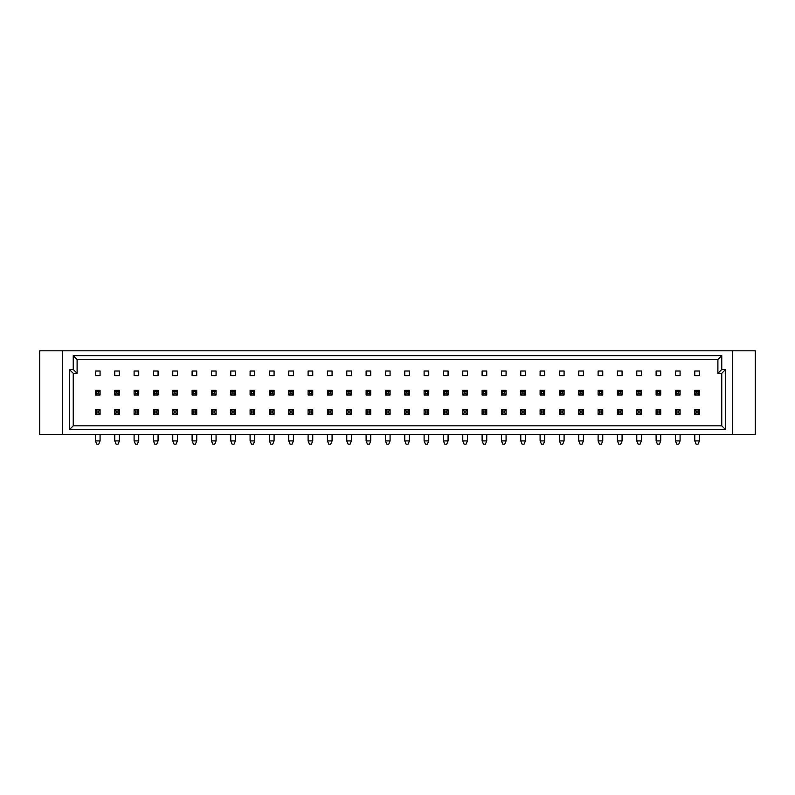 <?xml version="1.0" encoding="UTF-8"?>
<svg xmlns="http://www.w3.org/2000/svg" width="795" height="795" viewBox="0 0 795 795"><rect width="100%" height="100%" fill="white"/><g stroke="black" fill="none" stroke-linecap="round" stroke-linejoin="round"><path stroke-width="1.19" d="M95.43 371.017L95.43 375.657L100.071 375.657L100.071 371.017L95.43 371.017M114.768 371.017L114.768 375.657L119.409 375.657L119.409 371.017L114.768 371.017M134.097 375.657L138.737 375.657L138.737 371.017L134.097 371.017L134.097 375.657M153.435 375.657L158.076 375.657L158.076 371.017L153.435 371.017L153.435 375.657M172.763 375.657L177.404 375.657L177.404 371.017L172.763 371.017L172.763 375.657M192.102 375.657L196.743 375.657L196.743 371.017L192.102 371.017L192.102 375.657M211.43 375.657L216.071 375.657L216.071 371.017L211.43 371.017L211.43 375.657M230.769 375.657L235.409 375.657L235.409 371.017L230.769 371.017L230.769 375.657M250.097 375.657L254.738 375.657L254.738 371.017L250.097 371.017L250.097 375.657M269.435 375.657L274.076 375.657L274.076 371.017L269.435 371.017L269.435 375.657M288.764 375.657L293.405 375.657L293.405 371.017L288.764 371.017L288.764 375.657M308.102 375.657L312.743 375.657L312.743 371.017L308.102 371.017L308.102 375.657M327.441 375.657L332.072 375.657L332.072 371.017L327.441 371.017L327.441 375.657M346.769 375.657L351.41 375.657L351.41 371.017L346.769 371.017L346.769 375.657M366.107 375.657L370.748 375.657L370.748 371.017L366.107 371.017L366.107 375.657M385.436 375.657L390.077 375.657L390.077 371.017L385.436 371.017L385.436 375.657M404.774 375.657L409.415 375.657L409.415 371.017L404.774 371.017L404.774 375.657M424.103 375.657L428.743 375.657L428.743 371.017L424.103 371.017L424.103 375.657M443.441 375.657L448.082 375.657L448.082 371.017L443.441 371.017L443.441 375.657M462.769 375.657L467.41 375.657L467.41 371.017L462.769 371.017L462.769 375.657M482.108 375.657L486.749 375.657L486.749 371.017L482.108 371.017L482.108 375.657M501.436 375.657L506.077 375.657L506.077 371.017L501.436 371.017L501.436 375.657M520.775 375.657L525.416 375.657L525.416 371.017L520.775 371.017L520.775 375.657M540.103 375.657L544.744 375.657L544.744 371.017L540.103 371.017L540.103 375.657M559.442 375.657L564.082 375.657L564.082 371.017L559.442 371.017L559.442 375.657M578.77 375.657L583.411 375.657L583.411 371.017L578.77 371.017L578.77 375.657M598.108 375.657L602.749 375.657L602.749 371.017L598.108 371.017L598.108 375.657M617.437 375.657L622.078 375.657L622.078 371.017L617.437 371.017L617.437 375.657M636.775 375.657L641.416 375.657L641.416 371.017L636.775 371.017L636.775 375.657M656.114 375.657L660.744 375.657L660.744 371.017L656.114 371.017L656.114 375.657M675.442 375.657L680.083 375.657L680.083 371.017L675.442 371.017L675.442 375.657M694.78 375.657L699.421 375.657L699.421 371.017L694.78 371.017L694.78 375.657M725.626 429.688L69.374 429.688L69.374 369.466L73.239 369.466L73.239 355.643L721.761 355.643L721.761 369.466L725.626 369.466L725.626 429.688L721.761 425.822L721.761 373.332L717.895 373.332L717.895 359.509L77.105 359.509L77.105 373.332L73.239 373.332L73.239 425.822L721.761 425.822M62.586 434.527L62.586 350.814L39.75 350.814L39.75 434.527L755.25 434.527L755.25 350.814L732.414 350.814L732.414 434.527M62.586 350.814L732.414 350.814M721.761 369.466L717.895 373.332M717.895 359.509L721.761 355.643M77.105 359.509L73.239 355.643M725.626 369.466L721.761 373.332M77.105 373.332L73.239 369.466M73.239 373.332L69.374 369.466M69.374 429.688L73.239 425.822M100.071 390.345L100.071 394.986L98.719 393.634L98.719 391.697L100.071 390.345L95.43 390.345L96.781 391.697L96.781 393.634L95.43 394.986L95.43 390.345M98.719 391.697L96.781 391.697M98.719 393.634L96.781 393.634M100.071 394.986L95.43 394.986M100.071 409.683L100.071 414.324L98.719 412.963L98.719 411.035L100.071 409.683L95.43 409.683L96.781 411.035L96.781 412.963L95.43 414.324L95.43 409.683M98.719 411.035L96.781 411.035M98.719 412.963L96.781 412.963M100.071 414.324L95.43 414.324M95.43 434.527L95.43 440.907L96.781 444.186L98.719 444.186L100.071 440.907L95.43 440.907M100.071 434.527L100.071 440.907M138.737 390.345L138.737 394.986L137.386 393.634L137.386 391.697L138.737 390.345L134.097 390.345L135.448 391.697L135.448 393.634L134.097 394.986L134.097 390.345M137.386 391.697L135.448 391.697M137.386 393.634L135.448 393.634M138.737 394.986L134.097 394.986M138.737 409.683L138.737 414.324L137.386 412.963L137.386 411.035L138.737 409.683L134.097 409.683L135.448 411.035L135.448 412.963L134.097 414.324L134.097 409.683M137.386 411.035L135.448 411.035M137.386 412.963L135.448 412.963M138.737 414.324L134.097 414.324M134.097 434.527L134.097 440.907L135.448 444.186L137.386 444.186L138.737 440.907L134.097 440.907M138.737 434.527L138.737 440.907M119.409 390.345L119.409 394.986L118.048 393.634L118.048 391.697L119.409 390.345L114.768 390.345L116.12 391.697L116.12 393.634L114.768 394.986L114.768 390.345M118.048 391.697L116.12 391.697M118.048 393.634L116.12 393.634M119.409 394.986L114.768 394.986M119.409 409.683L119.409 414.324L118.048 412.963L118.048 411.035L119.409 409.683L114.768 409.683L116.12 411.035L116.12 412.963L114.768 414.324L114.768 409.683M118.048 411.035L116.12 411.035M118.048 412.963L116.12 412.963M119.409 414.324L114.768 414.324M114.768 434.527L114.768 440.907L116.12 444.186L118.048 444.186L119.409 440.907L114.768 440.907M119.409 434.527L119.409 440.907M158.076 390.345L158.076 394.986L156.714 393.634L156.714 391.697L158.076 390.345L153.435 390.345L154.786 391.697L154.786 393.634L153.435 394.986L153.435 390.345M156.714 391.697L154.786 391.697M156.714 393.634L154.786 393.634M158.076 394.986L153.435 394.986M158.076 409.683L158.076 414.324L156.714 412.963L156.714 411.035L158.076 409.683L153.435 409.683L154.786 411.035L154.786 412.963L153.435 414.324L153.435 409.683M156.714 411.035L154.786 411.035M156.714 412.963L154.786 412.963M158.076 414.324L153.435 414.324M153.435 434.527L153.435 440.907L154.786 444.186L156.714 444.186L158.076 440.907L153.435 440.907M158.076 434.527L158.076 440.907M177.404 390.345L177.404 394.986L176.053 393.634L176.053 391.697L177.404 390.345L172.763 390.345L174.115 391.697L174.115 393.634L172.763 394.986L172.763 390.345M176.053 391.697L174.115 391.697M176.053 393.634L174.115 393.634M177.404 394.986L172.763 394.986M216.071 390.345L216.071 394.986L214.72 393.634L214.72 391.697L216.071 390.345L211.43 390.345L212.792 391.697L212.792 393.634L211.43 394.986L211.43 390.345M214.72 391.697L212.792 391.697M214.72 393.634L212.792 393.634M216.071 394.986L211.43 394.986M254.738 390.345L254.738 394.986L253.386 393.634L253.386 391.697L254.738 390.345L250.097 390.345L251.458 391.697L251.458 393.634L250.097 394.986L250.097 390.345M253.386 391.697L251.458 391.697M253.386 393.634L251.458 393.634M254.738 394.986L250.097 394.986M177.404 409.683L177.404 414.324L176.053 412.963L176.053 411.035L177.404 409.683L172.763 409.683L174.115 411.035L174.115 412.963L172.763 414.324L172.763 409.683M176.053 411.035L174.115 411.035M176.053 412.963L174.115 412.963M177.404 414.324L172.763 414.324M172.763 434.527L172.763 440.907L174.115 444.186L176.053 444.186L177.404 440.907L172.763 440.907M177.404 434.527L177.404 440.907M216.071 409.683L216.071 414.324L214.72 412.963L214.72 411.035L216.071 409.683L211.43 409.683L212.792 411.035L212.792 412.963L211.43 414.324L211.43 409.683M214.72 411.035L212.792 411.035M214.72 412.963L212.792 412.963M216.071 414.324L211.43 414.324M211.43 434.527L211.43 440.907L212.792 444.186L214.72 444.186L216.071 440.907L211.43 440.907M216.071 434.527L216.071 440.907M254.738 409.683L254.738 414.324L253.386 412.963L253.386 411.035L254.738 409.683L250.097 409.683L251.458 411.035L251.458 412.963L250.097 414.324L250.097 409.683M253.386 411.035L251.458 411.035M253.386 412.963L251.458 412.963M254.738 414.324L250.097 414.324M250.097 434.527L250.097 440.907L251.458 444.186L253.386 444.186L254.738 440.907L250.097 440.907M254.738 434.527L254.738 440.907M196.743 390.345L196.743 394.986L195.391 393.634L195.391 391.697L196.743 390.345L192.102 390.345L193.453 391.697L193.453 393.634L192.102 394.986L192.102 390.345M195.391 391.697L193.453 391.697M195.391 393.634L193.453 393.634M196.743 394.986L192.102 394.986M235.409 390.345L235.409 394.986L234.058 393.634L234.058 391.697L235.409 390.345L230.769 390.345L232.12 391.697L232.12 393.634L230.769 394.986L230.769 390.345M234.058 391.697L232.12 391.697M234.058 393.634L232.12 393.634M235.409 394.986L230.769 394.986M274.076 390.345L274.076 394.986L272.725 393.634L272.725 391.697L274.076 390.345L269.435 390.345L270.787 391.697L270.787 393.634L269.435 394.986L269.435 390.345M272.725 391.697L270.787 391.697M272.725 393.634L270.787 393.634M274.076 394.986L269.435 394.986M196.743 409.683L196.743 414.324L195.391 412.963L195.391 411.035L196.743 409.683L192.102 409.683L193.453 411.035L193.453 412.963L192.102 414.324L192.102 409.683M195.391 411.035L193.453 411.035M195.391 412.963L193.453 412.963M196.743 414.324L192.102 414.324M192.102 434.527L192.102 440.907L193.453 444.186L195.391 444.186L196.743 440.907L192.102 440.907M196.743 434.527L196.743 440.907M235.409 409.683L235.409 414.324L234.058 412.963L234.058 411.035L235.409 409.683L230.769 409.683L232.12 411.035L232.12 412.963L230.769 414.324L230.769 409.683M234.058 411.035L232.12 411.035M234.058 412.963L232.12 412.963M235.409 414.324L230.769 414.324M230.769 434.527L230.769 440.907L232.12 444.186L234.058 444.186L235.409 440.907L230.769 440.907M235.409 434.527L235.409 440.907M274.076 409.683L274.076 414.324L272.725 412.963L272.725 411.035L274.076 409.683L269.435 409.683L270.787 411.035L270.787 412.963L269.435 414.324L269.435 409.683M272.725 411.035L270.787 411.035M272.725 412.963L270.787 412.963M274.076 414.324L269.435 414.324M269.435 434.527L269.435 440.907L270.787 444.186L272.725 444.186L274.076 440.907L269.435 440.907M274.076 434.527L274.076 440.907M293.405 409.683L293.405 414.324L292.053 412.963L292.053 411.035L293.405 409.683L288.764 409.683L290.125 411.035L290.125 412.963L288.764 414.324L288.764 409.683M292.053 411.035L290.125 411.035M292.053 412.963L290.125 412.963M293.405 414.324L288.764 414.324M288.764 434.527L288.764 440.907L290.125 444.186L292.053 444.186L293.405 440.907L288.764 440.907M293.405 434.527L293.405 440.907M332.072 409.683L332.072 414.324L330.72 412.963L330.72 411.035L332.072 409.683L327.441 409.683L328.792 411.035L328.792 412.963L327.441 414.324L327.441 409.683M330.72 411.035L328.792 411.035M330.72 412.963L328.792 412.963M332.072 414.324L327.441 414.324M327.441 434.527L327.441 440.907L328.792 444.186L330.72 444.186L332.072 440.907L327.441 440.907M332.072 434.527L332.072 440.907M370.748 409.683L370.748 414.324L369.387 412.963L369.387 411.035L370.748 409.683L366.107 409.683L367.459 411.035L367.459 412.963L366.107 414.324L366.107 409.683M369.387 411.035L367.459 411.035M369.387 412.963L367.459 412.963M370.748 414.324L366.107 414.324M366.107 434.527L366.107 440.907L367.459 444.186L369.387 444.186L370.748 440.907L366.107 440.907M370.748 434.527L370.748 440.907M312.743 409.683L312.743 414.324L311.392 412.963L311.392 411.035L312.743 409.683L308.102 409.683L309.454 411.035L309.454 412.963L308.102 414.324L308.102 409.683M311.392 411.035L309.454 411.035M311.392 412.963L309.454 412.963M312.743 414.324L308.102 414.324M308.102 434.527L308.102 440.907L309.454 444.186L311.392 444.186L312.743 440.907L308.102 440.907M312.743 434.527L312.743 440.907M351.41 409.683L351.41 414.324L350.058 412.963L350.058 411.035L351.41 409.683L346.769 409.683L348.121 411.035L348.121 412.963L346.769 414.324L346.769 409.683M350.058 411.035L348.121 411.035M350.058 412.963L348.121 412.963M351.41 414.324L346.769 414.324M346.769 434.527L346.769 440.907L348.121 444.186L350.058 444.186L351.41 440.907L346.769 440.907M351.41 434.527L351.41 440.907M390.077 409.683L390.077 414.324L388.725 412.963L388.725 411.035L390.077 409.683L385.436 409.683L386.787 411.035L386.787 412.963L385.436 414.324L385.436 409.683M388.725 411.035L386.787 411.035M388.725 412.963L386.787 412.963M390.077 414.324L385.436 414.324M385.436 434.527L385.436 440.907L386.787 444.186L388.725 444.186L390.077 440.907L385.436 440.907M390.077 434.527L390.077 440.907M293.405 390.345L293.405 394.986L292.053 393.634L292.053 391.697L293.405 390.345L288.764 390.345L290.125 391.697L290.125 393.634L288.764 394.986L288.764 390.345M292.053 391.697L290.125 391.697M292.053 393.634L290.125 393.634M293.405 394.986L288.764 394.986M332.072 390.345L332.072 394.986L330.72 393.634L330.72 391.697L332.072 390.345L327.441 390.345L328.792 391.697L328.792 393.634L327.441 394.986L327.441 390.345M330.72 391.697L328.792 391.697M330.72 393.634L328.792 393.634M332.072 394.986L327.441 394.986M370.748 390.345L370.748 394.986L369.387 393.634L369.387 391.697L370.748 390.345L366.107 390.345L367.459 391.697L367.459 393.634L366.107 394.986L366.107 390.345M369.387 391.697L367.459 391.697M369.387 393.634L367.459 393.634M370.748 394.986L366.107 394.986M312.743 390.345L312.743 394.986L311.392 393.634L311.392 391.697L312.743 390.345L308.102 390.345L309.454 391.697L309.454 393.634L308.102 394.986L308.102 390.345M311.392 391.697L309.454 391.697M311.392 393.634L309.454 393.634M312.743 394.986L308.102 394.986M351.41 390.345L351.41 394.986L350.058 393.634L350.058 391.697L351.41 390.345L346.769 390.345L348.121 391.697L348.121 393.634L346.769 394.986L346.769 390.345M350.058 391.697L348.121 391.697M350.058 393.634L348.121 393.634M351.41 394.986L346.769 394.986M390.077 390.345L390.077 394.986L388.725 393.634L388.725 391.697L390.077 390.345L385.436 390.345L386.787 391.697L386.787 393.634L385.436 394.986L385.436 390.345M388.725 391.697L386.787 391.697M388.725 393.634L386.787 393.634M390.077 394.986L385.436 394.986M409.415 390.345L409.415 394.986L408.054 393.634L408.054 391.697L409.415 390.345L404.774 390.345L406.126 391.697L406.126 393.634L404.774 394.986L404.774 390.345M408.054 391.697L406.126 391.697M408.054 393.634L406.126 393.634M409.415 394.986L404.774 394.986M448.082 390.345L448.082 394.986L446.72 393.634L446.72 391.697L448.082 390.345L443.441 390.345L444.793 391.697L444.793 393.634L443.441 394.986L443.441 390.345M446.72 391.697L444.793 391.697M446.72 393.634L444.793 393.634M448.082 394.986L443.441 394.986M486.749 390.345L486.749 394.986L485.397 393.634L485.397 391.697L486.749 390.345L482.108 390.345L483.459 391.697L483.459 393.634L482.108 394.986L482.108 390.345M485.397 391.697L483.459 391.697M485.397 393.634L483.459 393.634M486.749 394.986L482.108 394.986M525.416 390.345L525.416 394.986L524.064 393.634L524.064 391.697L525.416 390.345L520.775 390.345L522.126 391.697L522.126 393.634L520.775 394.986L520.775 390.345M524.064 391.697L522.126 391.697M524.064 393.634L522.126 393.634M525.416 394.986L520.775 394.986M564.082 390.345L564.082 394.986L562.731 393.634L562.731 391.697L564.082 390.345L559.442 390.345L560.793 391.697L560.793 393.634L559.442 394.986L559.442 390.345M562.731 391.697L560.793 391.697M562.731 393.634L560.793 393.634M564.082 394.986L559.442 394.986M602.749 390.345L602.749 394.986L601.398 393.634L601.398 391.697L602.749 390.345L598.108 390.345L599.46 391.697L599.46 393.634L598.108 394.986L598.108 390.345M601.398 391.697L599.46 391.697M601.398 393.634L599.46 393.634M602.749 394.986L598.108 394.986M641.416 390.345L641.416 394.986L640.064 393.634L640.064 391.697L641.416 390.345L636.775 390.345L638.127 391.697L638.127 393.634L636.775 394.986L636.775 390.345M640.064 391.697L638.127 391.697M640.064 393.634L638.127 393.634M641.416 394.986L636.775 394.986M680.083 390.345L680.083 394.986L678.731 393.634L678.731 391.697L680.083 390.345L675.442 390.345L676.793 391.697L676.793 393.634L675.442 394.986L675.442 390.345M678.731 391.697L676.793 391.697M678.731 393.634L676.793 393.634M680.083 394.986L675.442 394.986M409.415 409.683L409.415 414.324L408.054 412.963L408.054 411.035L409.415 409.683L404.774 409.683L406.126 411.035L406.126 412.963L404.774 414.324L404.774 409.683M408.054 411.035L406.126 411.035M408.054 412.963L406.126 412.963M409.415 414.324L404.774 414.324M404.774 434.527L404.774 440.907L406.126 444.186L408.054 444.186L409.415 440.907L404.774 440.907M409.415 434.527L409.415 440.907M448.082 409.683L448.082 414.324L446.72 412.963L446.72 411.035L448.082 409.683L443.441 409.683L444.793 411.035L444.793 412.963L443.441 414.324L443.441 409.683M446.72 411.035L444.793 411.035M446.72 412.963L444.793 412.963M448.082 414.324L443.441 414.324M443.441 434.527L443.441 440.907L444.793 444.186L446.72 444.186L448.082 440.907L443.441 440.907M448.082 434.527L448.082 440.907M486.749 409.683L486.749 414.324L485.397 412.963L485.397 411.035L486.749 409.683L482.108 409.683L483.459 411.035L483.459 412.963L482.108 414.324L482.108 409.683M485.397 411.035L483.459 411.035M485.397 412.963L483.459 412.963M486.749 414.324L482.108 414.324M482.108 434.527L482.108 440.907L483.459 444.186L485.397 444.186L486.749 440.907L482.108 440.907M486.749 434.527L486.749 440.907M525.416 409.683L525.416 414.324L524.064 412.963L524.064 411.035L525.416 409.683L520.775 409.683L522.126 411.035L522.126 412.963L520.775 414.324L520.775 409.683M524.064 411.035L522.126 411.035M524.064 412.963L522.126 412.963M525.416 414.324L520.775 414.324M520.775 434.527L520.775 440.907L522.126 444.186L524.064 444.186L525.416 440.907L520.775 440.907M525.416 434.527L525.416 440.907M564.082 409.683L564.082 414.324L562.731 412.963L562.731 411.035L564.082 409.683L559.442 409.683L560.793 411.035L560.793 412.963L559.442 414.324L559.442 409.683M562.731 411.035L560.793 411.035M562.731 412.963L560.793 412.963M564.082 414.324L559.442 414.324M559.442 434.527L559.442 440.907L560.793 444.186L562.731 444.186L564.082 440.907L559.442 440.907M564.082 434.527L564.082 440.907M602.749 409.683L602.749 414.324L601.398 412.963L601.398 411.035L602.749 409.683L598.108 409.683L599.46 411.035L599.46 412.963L598.108 414.324L598.108 409.683M601.398 411.035L599.46 411.035M601.398 412.963L599.46 412.963M602.749 414.324L598.108 414.324M598.108 434.527L598.108 440.907L599.46 444.186L601.398 444.186L602.749 440.907L598.108 440.907M602.749 434.527L602.749 440.907M641.416 409.683L641.416 414.324L640.064 412.963L640.064 411.035L641.416 409.683L636.775 409.683L638.127 411.035L638.127 412.963L636.775 414.324L636.775 409.683M640.064 411.035L638.127 411.035M640.064 412.963L638.127 412.963M641.416 414.324L636.775 414.324M636.775 434.527L636.775 440.907L638.127 444.186L640.064 444.186L641.416 440.907L636.775 440.907M641.416 434.527L641.416 440.907M680.083 409.683L680.083 414.324L678.731 412.963L678.731 411.035L680.083 409.683L675.442 409.683L676.793 411.035L676.793 412.963L675.442 414.324L675.442 409.683M678.731 411.035L676.793 411.035M678.731 412.963L676.793 412.963M680.083 414.324L675.442 414.324M675.442 434.527L675.442 440.907L676.793 444.186L678.731 444.186L680.083 440.907L675.442 440.907M680.083 434.527L680.083 440.907M428.743 390.345L428.743 394.986L427.392 393.634L427.392 391.697L428.743 390.345L424.103 390.345L425.454 391.697L425.454 393.634L424.103 394.986L424.103 390.345M427.392 391.697L425.454 391.697M427.392 393.634L425.454 393.634M428.743 394.986L424.103 394.986M467.41 390.345L467.41 394.986L466.059 393.634L466.059 391.697L467.41 390.345L462.769 390.345L464.121 391.697L464.121 393.634L462.769 394.986L462.769 390.345M466.059 391.697L464.121 391.697M466.059 393.634L464.121 393.634M467.41 394.986L462.769 394.986M506.077 390.345L506.077 394.986L504.726 393.634L504.726 391.697L506.077 390.345L501.436 390.345L502.788 391.697L502.788 393.634L501.436 394.986L501.436 390.345M504.726 391.697L502.788 391.697M504.726 393.634L502.788 393.634M506.077 394.986L501.436 394.986M544.744 390.345L544.744 394.986L543.392 393.634L543.392 391.697L544.744 390.345L540.103 390.345L541.465 391.697L541.465 393.634L540.103 394.986L540.103 390.345M543.392 391.697L541.465 391.697M543.392 393.634L541.465 393.634M544.744 394.986L540.103 394.986M583.411 390.345L583.411 394.986L582.059 393.634L582.059 391.697L583.411 390.345L578.77 390.345L580.131 391.697L580.131 393.634L578.77 394.986L578.77 390.345M582.059 391.697L580.131 391.697M582.059 393.634L580.131 393.634M583.411 394.986L578.77 394.986M622.078 390.345L622.078 394.986L620.726 393.634L620.726 391.697L622.078 390.345L617.437 390.345L618.798 391.697L618.798 393.634L617.437 394.986L617.437 390.345M620.726 391.697L618.798 391.697M620.726 393.634L618.798 393.634M622.078 394.986L617.437 394.986M660.744 390.345L660.744 394.986L659.393 393.634L659.393 391.697L660.744 390.345L656.114 390.345L657.465 391.697L657.465 393.634L656.114 394.986L656.114 390.345M659.393 391.697L657.465 391.697M659.393 393.634L657.465 393.634M660.744 394.986L656.114 394.986M699.421 390.345L699.421 394.986L698.06 393.634L698.06 391.697L699.421 390.345L694.78 390.345L696.132 391.697L696.132 393.634L694.78 394.986L694.78 390.345M698.06 391.697L696.132 391.697M698.06 393.634L696.132 393.634M699.421 394.986L694.78 394.986M428.743 409.683L428.743 414.324L427.392 412.963L427.392 411.035L428.743 409.683L424.103 409.683L425.454 411.035L425.454 412.963L424.103 414.324L424.103 409.683M427.392 411.035L425.454 411.035M427.392 412.963L425.454 412.963M428.743 414.324L424.103 414.324M424.103 434.527L424.103 440.907L425.454 444.186L427.392 444.186L428.743 440.907L424.103 440.907M428.743 434.527L428.743 440.907M467.41 409.683L467.41 414.324L466.059 412.963L466.059 411.035L467.41 409.683L462.769 409.683L464.121 411.035L464.121 412.963L462.769 414.324L462.769 409.683M466.059 411.035L464.121 411.035M466.059 412.963L464.121 412.963M467.41 414.324L462.769 414.324M462.769 434.527L462.769 440.907L464.121 444.186L466.059 444.186L467.41 440.907L462.769 440.907M467.41 434.527L467.41 440.907M506.077 409.683L506.077 414.324L504.726 412.963L504.726 411.035L506.077 409.683L501.436 409.683L502.788 411.035L502.788 412.963L501.436 414.324L501.436 409.683M504.726 411.035L502.788 411.035M504.726 412.963L502.788 412.963M506.077 414.324L501.436 414.324M501.436 434.527L501.436 440.907L502.788 444.186L504.726 444.186L506.077 440.907L501.436 440.907M506.077 434.527L506.077 440.907M544.744 409.683L544.744 414.324L543.392 412.963L543.392 411.035L544.744 409.683L540.103 409.683L541.465 411.035L541.465 412.963L540.103 414.324L540.103 409.683M543.392 411.035L541.465 411.035M543.392 412.963L541.465 412.963M544.744 414.324L540.103 414.324M540.103 434.527L540.103 440.907L541.465 444.186L543.392 444.186L544.744 440.907L540.103 440.907M544.744 434.527L544.744 440.907M583.411 409.683L583.411 414.324L582.059 412.963L582.059 411.035L583.411 409.683L578.77 409.683L580.131 411.035L580.131 412.963L578.77 414.324L578.77 409.683M582.059 411.035L580.131 411.035M582.059 412.963L580.131 412.963M583.411 414.324L578.77 414.324M578.77 434.527L578.77 440.907L580.131 444.186L582.059 444.186L583.411 440.907L578.77 440.907M583.411 434.527L583.411 440.907M622.078 409.683L622.078 414.324L620.726 412.963L620.726 411.035L622.078 409.683L617.437 409.683L618.798 411.035L618.798 412.963L617.437 414.324L617.437 409.683M620.726 411.035L618.798 411.035M620.726 412.963L618.798 412.963M622.078 414.324L617.437 414.324M617.437 434.527L617.437 440.907L618.798 444.186L620.726 444.186L622.078 440.907L617.437 440.907M622.078 434.527L622.078 440.907M660.744 409.683L660.744 414.324L659.393 412.963L659.393 411.035L660.744 409.683L656.114 409.683L657.465 411.035L657.465 412.963L656.114 414.324L656.114 409.683M659.393 411.035L657.465 411.035M659.393 412.963L657.465 412.963M660.744 414.324L656.114 414.324M656.114 434.527L656.114 440.907L657.465 444.186L659.393 444.186L660.744 440.907L656.114 440.907M660.744 434.527L660.744 440.907M699.421 409.683L699.421 414.324L698.06 412.963L698.06 411.035L699.421 409.683L694.78 409.683L696.132 411.035L696.132 412.963L694.78 414.324L694.78 409.683M698.06 411.035L696.132 411.035M698.06 412.963L696.132 412.963M699.421 414.324L694.78 414.324M694.78 434.527L694.78 440.907L696.132 444.186L698.06 444.186L699.421 440.907L694.78 440.907M699.421 434.527L699.421 440.907"/></g></svg>
